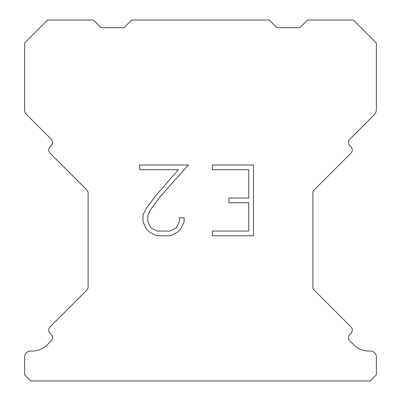 <?xml version="1.0" encoding="UTF-8"?>
<svg xmlns="http://www.w3.org/2000/svg" width="401" height="401" viewBox="0 0 401 401"><rect width="100%" height="100%" fill="white"/><g stroke="black" fill="none" stroke-linecap="round" stroke-linejoin="round"><path stroke-width="0.6" d="M248.75 231.046L248.75 202.751L228.951 202.751L228.951 198.034L248.75 198.034L248.75 169.738L212.415 169.738L212.415 165.022L253.467 165.022L253.467 235.758L212.415 235.758L212.415 231.046L248.75 231.046M184.119 217.823L184.119 222.064L180.756 228.971L177.257 232.405L170.35 235.758L156.766 235.758L149.904 232.349L146.405 228.896L142.997 221.994L142.997 214.991L146.405 208.224L156.395 194.916L178.365 169.738L139.723 169.738L139.723 165.022L188.355 165.022L160.816 195.959L151.007 209.036L147.829 215.487L147.829 221.698L150.916 227.918L157.177 231.046L169.984 231.046L176.199 227.908L179.332 221.698L179.332 217.823L184.119 217.823M131.683 20.05L269.317 20.05L276.961 27.694L299.903 27.694L307.547 20.05L353.421 20.05L376.364 42.987L376.364 109.453A7.644 7.644 0 0 1 374.123 114.861L349.847 139.132A4.586 4.586 0 0 0 349.847 145.623L350.93 146.706A4.586 4.586 0 0 1 350.93 153.192L314.244 189.879A4.586 4.586 0 0 0 312.9 193.122L312.9 286.921A4.586 4.586 0 0 0 314.244 290.164L350.93 326.855A4.586 4.586 0 0 1 350.93 333.341L349.847 334.424A4.586 4.586 0 0 0 349.847 340.91L353.908 344.965A20.646 20.646 0 0 0 368.504 351.015L370.243 351.015A6.115 6.115 0 0 1 376.364 357.131L376.364 374.835L370.243 380.95L30.757 380.95L24.636 374.835L24.636 357.131A6.115 6.115 0 0 1 30.757 351.015L32.496 351.015A20.646 20.646 0 0 0 47.092 344.965L51.153 340.91A4.586 4.586 0 0 0 51.153 334.424L50.07 333.341A4.586 4.586 0 0 1 50.07 326.855L86.756 290.164A4.586 4.586 0 0 0 88.1 286.921L88.1 193.122A4.586 4.586 0 0 0 86.756 189.879L50.07 153.192A4.586 4.586 0 0 1 50.07 146.706L51.153 145.623A4.586 4.586 0 0 0 51.153 139.132L26.877 114.861A7.644 7.644 0 0 1 24.636 109.453L24.636 42.987L47.579 20.05L93.453 20.05L101.097 27.694L124.039 27.694L131.683 20.05"/></g></svg>

